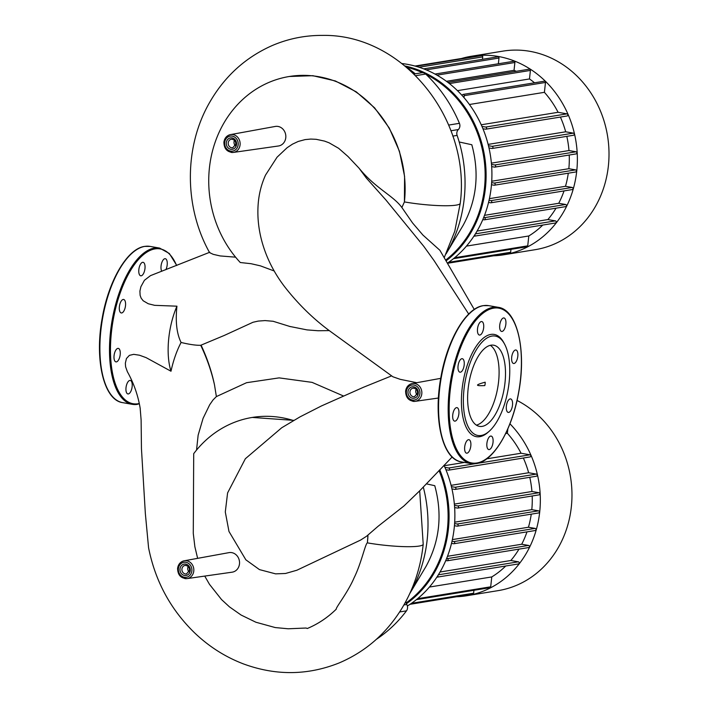 <?xml version="1.0" encoding="UTF-8"?>
<svg xmlns="http://www.w3.org/2000/svg" width="708" height="708" viewBox="0 0 708 708"><rect width="100%" height="100%" fill="white"/><g stroke="black" fill="none" stroke-linecap="round" stroke-linejoin="round"><path stroke-width="1.06" d="M509.937 423.782A100.58 89.659 80.8 0 1 539.691 512.114A100.58 89.659 80.8 0 1 466.51 595.773A100.58 89.659 80.8 0 1 456.518 596.755M517.044 400.445A100.58 89.659 80.8 0 1 571.329 506.981A100.58 89.659 80.8 0 1 498.14 590.631L466.51 595.773M505.733 566.011A91.562 81.624 80.8 0 1 491.768 576.932L429.411 587.056M518.982 549.134A91.562 81.624 80.8 0 1 510.84 560.506L440.04 572.011M526.991 531.867A91.562 81.624 80.8 0 1 521.707 544.24L447.491 556.293M531.257 514.15A91.562 81.624 80.8 0 1 528.451 527.239L452.368 539.602M532.204 495.981A91.562 81.624 80.8 0 1 531.797 509.654L454.686 522.177M529.77 477.298A91.562 81.624 80.8 0 1 531.938 491.502L454.359 504.105M523.345 458.023A91.562 81.624 80.8 0 1 528.637 472.749L451.084 485.343M505.671 433.544L507.37 433.269A91.562 81.624 80.8 0 1 521.053 453.244L486.759 458.819M464.466 462.439L444.19 465.731M507.857 428.818L507.37 433.269M445.898 469.687L448.456 470.139A1.08 0.965 -99.2 0 0 448.695 468.006L444.907 467.342M521.053 453.244L529.956 454.801A1.08 0.965 80.8 0 1 530.009 456.934L448.748 470.139M451.952 488.918L454.828 489.423A1.08 0.965 -99.2 0 0 455.058 487.29L451.421 486.653M454.633 507.565L457.492 508.061A1.08 0.965 -99.2 0 0 457.722 505.937L454.465 505.362M531.797 509.654L538.531 510.831L457.262 524.026A1.08 0.965 80.8 0 1 457.032 526.159L454.43 525.708M457.262 524.026L454.598 523.557M452.005 541.284L453.846 541.602A1.08 0.965 80.8 0 1 453.616 543.735L451.509 543.363M446.624 558.515L447.306 558.639A1.08 0.965 80.8 0 1 447.075 560.763L445.783 560.541M437.827 575.657A1.08 0.965 80.8 0 1 436.863 577.153M528.637 472.749L536.319 474.095A1.08 0.965 80.8 0 1 536.381 476.227L455.12 489.423M531.938 491.502L538.983 492.733A1.08 0.965 80.8 0 1 539.045 494.865L457.784 508.07M538.531 510.831A1.08 0.965 80.8 0 1 538.584 512.964L457.324 526.159M528.451 527.239L535.106 528.407A1.08 0.965 80.8 0 1 535.168 530.54L453.908 543.735M521.707 544.24L528.575 545.434A1.08 0.965 80.8 0 1 528.628 547.567L447.368 560.771M510.84 560.506L518.327 561.816A1.08 0.965 80.8 0 1 518.389 563.949L437.119 577.153M491.768 576.932L490.697 586.808A1.08 0.965 80.8 0 1 489.909 587.702L416.419 599.641M473.935 590.295L473.617 593.207A1.08 0.965 80.8 0 1 472.829 594.109L410.012 604.313M224.047 142.087A9.027 8.045 80.8 0 1 230.481 134.608C226.728 135.547 224.542 138.06 223.905 142.158C224.038 148.848 227.197 152.273 233.374 152.424L278.421 145.99A9.903 8.823 -99.2 0 0 285.837 136.343A9.903 8.823 -99.2 0 0 278.04 126.44A9.903 8.823 -99.2 0 0 275.244 126.449L230.481 134.608A9.027 8.045 80.8 0 1 233.029 134.6A9.027 8.045 80.8 0 1 240.074 144.892A9.027 8.045 80.8 0 1 233.374 152.424A9.027 8.045 80.8 0 1 231.1 152.388M177.752 568.276A9.027 8.045 80.8 0 1 184.186 560.798C180.434 561.727 178.239 564.249 177.602 568.347C177.735 575.038 180.894 578.463 187.08 578.604L232.127 572.179A9.903 8.823 -99.2 0 0 239.543 562.533A9.903 8.823 -99.2 0 0 231.746 552.629A9.903 8.823 -99.2 0 0 228.95 552.638L184.186 560.798A9.027 8.045 80.8 0 1 186.735 560.789A9.027 8.045 80.8 0 1 193.78 571.082A9.027 8.045 80.8 0 1 187.08 578.604A9.027 8.045 80.8 0 1 184.797 578.569M474.263 309.449L439.898 250.296L422.888 235.029L412.543 222.923L401.879 207.506C393.135 195.479 375.514 188.487 358.974 168.106L347.964 156.459L338.663 148.326L329.087 142.812L324.556 141.104L316.157 139.308L310.785 139.069L305.13 139.6L298.201 141.458L292.466 144.158L287.085 147.742L277.04 157.22L265.527 175.08C261.305 184.443 258.845 194.302 258.137 204.639C257.376 215.356 258.278 226.224 260.836 237.251C265.049 254.933 272.934 271.376 284.519 286.59C297.891 303.75 312.786 318.405 329.202 330.565L392.869 376.762L400.224 379.338L416.755 382.709M274.182 270.978L260.385 265.845L251.039 263.703L240.278 262.518A109.793 97.872 -99.2 0 1 212.63 150.485A109.793 97.872 -99.2 0 1 289.324 76.491L312.848 75.694L335.353 80.96L356.301 91.872L374.612 107.846L389.258 128.015L399.427 151.264L404.587 176.372L404.418 201.922A109.793 97.872 -99.2 0 0 289.324 76.491M444.314 257.402L454.784 231.233L460.244 203.284A38.728 5.186 6.2 0 1 404.418 201.922L401.879 207.506M235.596 257.172L220.161 255.933L213.223 254.34L209.586 252.623C184.009 206.842 183.903 146.901 209.648 102.412C224.622 76.367 245.446 57.428 272.12 45.595C288.138 38.728 304.856 35.329 322.273 35.4C403.233 33.736 471.254 119.563 460.244 203.284L460.244 203.284M150.494 275.633L144.414 280.297L140.892 286.713L139.918 291.059L140.104 295.28L141.14 298.156L143.175 300.767L148.246 303.741L154.645 305.334L176.938 306.183C175.319 321.609 176.708 333.707 181.089 342.468C176.752 350.734 173.389 360.328 170.991 371.231L146.131 357.646L139.485 355.221L133.724 354.345L129.387 355.363L126.449 358.522L125.343 363.213L125.608 366.788L127.36 371.709C133.741 383.108 138.007 395.268 140.166 408.206L141.122 420.074L141.45 448.624L145.352 513.592L148.574 547.762C155.238 581.091 170.54 609.42 194.488 632.748C208.86 646.51 225.135 656.882 243.331 663.865C275.704 675.795 307.644 675.494 339.141 662.945C365.328 651.776 386.125 633.775 401.533 608.951C413.525 589.286 420.747 567.71 423.207 544.231L419.685 490.821M273.244 321.29L265.075 320.582L258.234 321.087L253.004 322.264L224.215 335.468L200.718 345.292C196.098 345.433 189.558 344.495 181.089 342.468M329.238 330.601L318.034 330.742L307.015 329.893L289.386 326.37M201.143 345.256C207.276 358.443 211.727 371.638 214.489 384.833L216.382 396.577L246.57 382.701L279.138 377.877L312.086 382.373L343.265 395.896M484.812 385.577C474.98 386.064 475.103 384.931 485.175 382.187A10.239 9.124 80.8 0 1 484.812 385.577M391.595 375.877L363.54 387.241L321.397 405.967L300.112 416.817L281.74 427.747L245.349 458.74L227.595 492.91L225.294 511.964L228.976 531.469L245.844 559.807L259.455 569.604L275.616 573.861L285.474 573.489L296.873 570.232L360.655 540.045L366.558 536.239L378.045 526.318L404.038 505.901L419.667 490.839L452.164 456.979M423.207 544.231L423.207 544.231A38.728 5.186 6.2 0 1 367.381 542.868A109.793 97.872 -99.2 0 0 367.965 535.106L367.381 542.868C365.399 543.372 361.399 563.055 354.168 577.675C347.77 592.72 335.397 608.022 336.265 609.154C327.733 617.535 318.078 623.987 307.299 628.509A109.793 97.872 -99.2 0 0 336.265 609.154M307.299 628.509L306.086 628.023L288.209 628.784L275.226 627.562L255.898 622.235L241.083 615.031L229.481 606.88L221.569 599.596L209.471 584.312L204.745 576.091M197.638 558.346L194.877 546.771L193.275 533.434L193.709 453.669A109.793 97.872 -99.2 0 1 252.287 417.437A109.793 97.872 -99.2 0 1 293.501 420.552M189.045 571.896A4.328 3.859 80.8 0 1 188.178 566.542M235.348 145.706A4.328 3.859 80.8 0 1 234.472 140.352M196.541 450.076L198.143 435.146L203.081 418.348L209.665 404.799L213.011 399.985L216.382 396.577M252.287 417.437L293.82 420.366M176.938 306.183A52.02 22.514 99.9 0 0 170.991 371.231M417.065 394.639A4.328 3.859 80.8 0 1 416.198 389.285M406.401 603.756A107.784 96.084 -99.2 0 0 448.385 529.106A107.784 96.084 -99.2 0 0 439.739 469.767M439.013 470.537A107.067 95.447 80.8 0 1 447.421 529.053A107.067 95.447 80.8 0 1 406.126 602.906M444.005 465.315A107.784 96.084 80.8 0 1 454.191 528.168A107.784 96.084 80.8 0 1 407.374 605.995M426.384 483.856L434.774 485.697C442.589 514.486 439.659 541.408 426.004 566.444L410.224 592.808A131.945 117.617 -99.2 0 0 423.296 487.086M409.746 593.631A131.945 117.617 -99.2 0 0 410.224 592.808M399.631 611.96L406.472 610.854A5.407 4.823 -99.2 0 0 406.755 604.482A5.407 4.823 80.8 0 1 405.958 601.251M406.472 610.854A139.149 124.042 80.8 0 1 376.346 639.333M476.378 425.136A41.206 17.833 99.9 0 0 498.582 381.674A41.206 17.833 99.9 0 0 490.334 345.318M504.99 382.798A41.206 17.833 99.9 0 0 493.653 345.203A41.206 17.833 99.9 0 0 468.13 388.781A41.206 17.833 99.9 0 0 479.458 426.375A41.206 17.833 99.9 0 0 504.99 382.798M504.521 343.991L503.751 342.566A51.914 22.47 99.9 0 0 479.935 341.424A51.914 22.47 99.9 0 0 462.059 389.338A51.914 22.47 99.9 0 0 488.06 432.278L489.263 431.207A50.472 21.851 99.9 0 0 509.132 382.125A50.472 21.851 99.9 0 0 504.521 343.991A50.472 21.851 99.9 0 0 481.369 342.876A50.472 21.851 99.9 0 0 463.988 389.453A50.472 21.851 99.9 0 0 489.263 431.199M456.536 407.64A6.85 2.965 99.9 0 0 452.801 414.375A6.85 2.965 99.9 0 0 454.625 421.127A6.85 2.965 99.9 0 0 455.076 421.127A6.85 2.965 99.9 0 0 458.802 414.392A6.85 2.965 99.9 0 0 456.987 407.64A6.85 2.965 99.9 0 0 456.536 407.64M466.103 442.013A6.85 2.965 99.9 0 0 464.616 449.014A6.85 2.965 99.9 0 0 466.572 453.173A6.85 2.965 99.9 0 0 469.404 450.846A6.85 2.965 99.9 0 0 470.891 443.845A6.85 2.965 99.9 0 0 468.935 439.686A6.85 2.965 99.9 0 0 466.103 442.013M486.9 443.323A6.85 2.965 99.9 0 0 488.785 449.571A6.85 2.965 99.9 0 0 493.034 442.323A6.85 2.965 99.9 0 0 491.148 436.075A6.85 2.965 99.9 0 0 486.9 443.323M506.751 410.799A6.85 2.965 99.9 0 0 508.255 412.419A6.85 2.965 99.9 0 0 511.84 408.268A6.85 2.965 99.9 0 0 512.114 400.551A6.85 2.965 99.9 0 0 510.61 398.923A6.85 2.965 99.9 0 0 507.025 403.073A6.85 2.965 99.9 0 0 506.751 410.799M514.017 363.496A6.85 2.965 99.9 0 0 517.752 356.752A6.85 2.965 99.9 0 0 515.928 350A6.85 2.965 99.9 0 0 515.477 350A6.85 2.965 99.9 0 0 511.751 356.735A6.85 2.965 99.9 0 0 513.565 363.487A6.85 2.965 99.9 0 0 514.017 363.496M504.45 329.114A6.85 2.965 99.9 0 0 505.937 322.113A6.85 2.965 99.9 0 0 503.981 317.954A6.85 2.965 99.9 0 0 501.149 320.281A6.85 2.965 99.9 0 0 499.662 327.282A6.85 2.965 99.9 0 0 501.618 331.441A6.85 2.965 99.9 0 0 504.45 329.114M483.653 327.813A6.85 2.965 99.9 0 0 481.767 321.556A6.85 2.965 99.9 0 0 477.519 328.804A6.85 2.965 99.9 0 0 479.405 335.052A6.85 2.965 99.9 0 0 483.653 327.813M463.802 360.328A6.85 2.965 99.9 0 0 462.297 358.708A6.85 2.965 99.9 0 0 458.713 362.859A6.85 2.965 99.9 0 0 458.439 370.576A6.85 2.965 99.9 0 0 459.943 372.204A6.85 2.965 99.9 0 0 463.528 368.054A6.85 2.965 99.9 0 0 463.802 360.328M117.864 348.389A6.85 2.965 -80.1 0 1 118.307 348.389A6.85 2.965 -80.1 0 1 120.13 355.142A6.85 2.965 -80.1 0 1 116.395 361.885A6.85 2.965 -80.1 0 1 115.944 361.885A6.85 2.965 -80.1 0 1 114.13 355.133A6.85 2.965 -80.1 0 1 117.864 348.389M127.431 382.762A6.85 2.965 -80.1 0 1 130.254 380.435A6.85 2.965 -80.1 0 1 132.219 384.603A6.85 2.965 -80.1 0 1 130.723 391.604A6.85 2.965 -80.1 0 1 127.9 393.931A6.85 2.965 -80.1 0 1 125.936 389.772A6.85 2.965 -80.1 0 1 127.431 382.762M161.769 271.279A6.85 2.965 -80.1 0 1 162.477 261.031A6.85 2.965 -80.1 0 1 165.3 258.703A6.85 2.965 -80.1 0 1 167.256 262.765A6.85 2.965 -80.1 0 1 165.858 269.695M144.972 268.562A6.85 2.965 -80.1 0 1 140.733 275.81A6.85 2.965 -80.1 0 1 138.848 269.562A6.85 2.965 -80.1 0 1 143.087 262.314A6.85 2.965 -80.1 0 1 144.972 268.562M125.13 301.086A6.85 2.965 -80.1 0 1 124.847 308.803A6.85 2.965 -80.1 0 1 121.263 312.954A6.85 2.965 -80.1 0 1 119.758 311.334A6.85 2.965 -80.1 0 1 120.041 303.617A6.85 2.965 -80.1 0 1 123.626 299.466A6.85 2.965 -80.1 0 1 125.13 301.086M446.27 260.712A107.784 96.084 -99.2 0 0 485.423 188.16A107.784 96.084 -99.2 0 0 405.082 65.986M426.021 74.358A107.067 95.447 80.8 0 1 484.458 188.098A107.067 95.447 80.8 0 1 445.828 259.969M402.02 63.552A107.784 96.084 80.8 0 1 491.228 187.213A107.784 96.084 80.8 0 1 447.598 262.995M415.428 73.791A5.407 4.823 80.8 0 1 414.525 73.207A131.945 117.617 -99.2 0 0 409.357 69.198A131.945 117.617 -99.2 0 0 406.516 67.172A107.067 95.447 80.8 0 1 422.552 72.712M459.2 141.989L471.82 144.742C479.626 173.54 476.705 200.453 463.041 225.498L447.261 251.853A131.945 117.617 -99.2 0 0 459.2 141.989A131.945 117.617 -99.2 0 0 457.12 135.405A5.407 4.823 80.8 0 1 458.35 129.555A5.407 4.823 -99.2 0 0 459.43 123.325L448.677 125.068M446.049 253.942A131.945 117.617 -99.2 0 0 447.261 251.853M415.764 75.659L425.694 74.048A5.407 4.823 -99.2 0 0 421.764 72.765L414.091 74.013M425.694 74.048A139.149 124.042 80.8 0 1 459.43 123.325M461.51 58.498A100.58 89.659 80.8 0 1 471.298 56.268A100.58 89.659 80.8 0 1 576.728 171.168A100.58 89.659 80.8 0 1 503.547 254.818A100.58 89.659 80.8 0 1 493.556 255.809M471.298 56.268L502.928 51.126A100.58 89.659 80.8 0 1 608.367 166.026A100.58 89.659 80.8 0 1 535.177 249.685L503.547 254.818M542.77 225.056A91.562 81.624 80.8 0 1 528.805 235.976L466.448 246.11M556.019 208.187A91.562 81.624 80.8 0 1 547.877 219.56L477.077 231.065M564.028 190.921A91.562 81.624 80.8 0 1 558.745 203.284L484.529 215.338M568.294 173.203A91.562 81.624 80.8 0 1 565.488 186.292L489.414 198.647M569.241 155.025A91.562 81.624 80.8 0 1 568.843 168.699L491.724 181.23M566.807 136.352A91.562 81.624 80.8 0 1 568.975 150.547L491.396 163.15M560.391 117.068A91.562 81.624 80.8 0 1 565.674 131.794L488.131 144.397M469.431 104.501L544.408 92.323A91.562 81.624 80.8 0 1 558.09 112.298L481.228 124.785M457.439 90.651L529.487 78.951A91.562 81.624 80.8 0 1 534.531 82.801M446.412 81.305L514.043 70.322A91.562 81.624 80.8 0 1 516.256 71.296M415.932 66.304L481.599 55.64A1.08 0.965 80.8 0 1 482.741 56.879L482.475 59.313M423.658 68.862L497.857 56.808A1.08 0.965 80.8 0 1 498.99 58.047L498.37 63.764M434.986 74.057L513.751 61.269A1.08 0.965 80.8 0 1 514.884 62.499L514.043 70.322M447.899 82.411A1.08 0.965 80.8 0 1 448.014 82.385L529.274 69.18A1.08 0.965 80.8 0 1 530.407 70.419L529.487 78.951M462.262 95.668L462.297 95.306A1.08 0.965 80.8 0 1 464.218 95.642L464.005 97.651M463.085 94.412L544.355 81.208A1.08 0.965 80.8 0 1 545.487 82.447L544.408 92.323M482.936 128.741L485.502 129.183A1.08 0.965 -99.2 0 0 485.732 127.051L481.944 126.396M558.09 112.298L566.993 113.855A1.08 0.965 80.8 0 1 567.055 115.988L485.785 129.183M488.989 147.972L491.865 148.476A1.08 0.965 -99.2 0 0 492.095 146.344L488.458 145.706M448.014 82.385A1.08 0.965 80.8 0 1 449.146 83.376M491.671 166.61L494.529 167.115A1.08 0.965 -99.2 0 0 494.759 164.982L491.502 164.415M568.843 168.699L575.569 169.876L494.308 183.08A1.08 0.965 80.8 0 1 494.069 185.213L491.467 184.753M494.308 183.08L491.635 182.611M489.042 200.337L490.883 200.656A1.08 0.965 80.8 0 1 490.653 202.789L488.547 202.417M483.661 217.568L484.343 217.683A1.08 0.965 80.8 0 1 484.405 219.816A1.08 0.965 80.8 0 1 484.113 219.816L482.821 219.595M474.864 234.711A1.08 0.965 80.8 0 1 473.9 236.206M415.003 66.048L464.97 57.932A1.08 0.965 80.8 0 1 465.775 58.206M565.674 131.794L573.356 133.139A1.08 0.965 80.8 0 1 573.418 135.272L492.157 148.476M568.975 150.547L576.02 151.786A1.08 0.965 80.8 0 1 576.082 153.919L494.821 167.115M575.569 169.876A1.08 0.965 80.8 0 1 575.622 172.009L494.361 185.213M565.488 186.292L572.153 187.452A1.08 0.965 80.8 0 1 572.206 189.585L490.945 202.789M558.745 203.284L565.612 204.488A1.08 0.965 80.8 0 1 565.665 206.621L484.405 219.816M547.877 219.56L555.364 220.869A1.08 0.965 80.8 0 1 555.426 223.002L474.165 236.206M528.805 235.976L527.734 245.853A1.08 0.965 80.8 0 1 526.947 246.756L453.456 258.694M510.972 249.349L510.654 252.26A1.08 0.965 80.8 0 1 509.866 253.154L447.748 263.252M529.956 454.801L477.944 463.253M474.749 463.767L448.695 468.006M473.617 593.207L411.507 603.296M490.697 586.808L417.605 598.676M535.106 528.407L453.846 541.602M528.575 545.434L447.306 558.639M518.327 561.816L438.358 574.808M536.319 474.095L455.058 487.29M538.983 492.733L457.722 505.937M405.772 391.02A9.027 8.045 80.8 0 1 412.206 383.541A9.027 8.045 80.8 0 1 421.8 393.825A9.027 8.045 80.8 0 1 415.1 401.356A9.027 8.045 80.8 0 1 412.817 401.312M419.879 393.71A7.584 6.761 -99.2 0 0 413.959 385.055A7.584 6.761 -99.2 0 0 406.41 391.347A7.584 6.761 -99.2 0 0 412.339 400.002A7.584 6.761 -99.2 0 0 419.879 393.71M413.33 396.684A4.328 3.859 -99.2 0 0 414.481 396.692L417.481 393.161C417.631 390.09 416.171 388.418 413.1 388.152A4.328 3.859 -99.2 0 0 409.95 391.754A4.328 3.859 -99.2 0 0 413.33 396.684M413.764 386.842A5.77 5.142 80.8 0 1 418.269 393.427A5.77 5.142 80.8 0 1 412.525 398.215A5.77 5.142 80.8 0 1 408.02 391.63A5.77 5.142 80.8 0 1 413.764 386.842M414.251 388.161A4.328 3.859 -99.2 0 0 413.1 388.152M238.162 144.777A7.584 6.761 -99.2 0 0 232.233 136.122A7.584 6.761 -99.2 0 0 224.693 142.423A7.584 6.761 -99.2 0 0 230.613 151.07A7.584 6.761 -99.2 0 0 238.162 144.777M231.605 147.751A4.328 3.859 -99.2 0 0 232.764 147.76L235.755 144.228C235.906 141.157 234.445 139.485 231.374 139.219A4.328 3.859 -99.2 0 0 228.233 142.821A4.328 3.859 -99.2 0 0 231.605 147.751M232.038 137.918A5.77 5.142 80.8 0 1 236.543 144.494A5.77 5.142 80.8 0 1 230.808 149.282A5.77 5.142 80.8 0 1 226.303 142.697A5.77 5.142 80.8 0 1 232.038 137.918M232.534 139.228A4.328 3.859 -99.2 0 0 231.374 139.219M191.859 570.958A7.584 6.761 -99.2 0 0 185.939 562.311A7.584 6.761 -99.2 0 0 178.389 568.604A7.584 6.761 -99.2 0 0 184.31 577.25A7.584 6.761 -99.2 0 0 191.859 570.958M185.31 573.94A4.328 3.859 -99.2 0 0 186.461 573.949L189.461 570.418C189.611 567.338 188.151 565.674 185.08 565.409A4.328 3.859 -99.2 0 0 181.929 569.011A4.328 3.859 -99.2 0 0 185.31 573.94M185.744 564.099A5.77 5.142 80.8 0 1 190.248 570.683A5.77 5.142 80.8 0 1 184.505 575.462A5.77 5.142 80.8 0 1 180 568.887A5.77 5.142 80.8 0 1 185.744 564.099M186.231 565.418A4.328 3.859 -99.2 0 0 185.08 565.409M358.974 168.106L366.408 178.133L385.913 199.983L423.791 246.349L434.066 260.615L468.705 314.051M214.489 384.833C211.435 371.231 206.842 358.044 200.718 345.292M403.914 604.942L406.755 604.482M470.484 312.679A78.588 34.019 99.9 0 0 439.243 389.373M498.299 307.325A79.305 34.329 99.9 0 0 493.122 307.316A79.305 34.329 99.9 0 0 449.164 391.214A79.305 34.329 99.9 0 0 470.97 463.572L476.342 463.59C493.609 461.404 512.309 429.402 518.707 392.276C526.619 350.522 517.318 309.732 498.299 307.325L488.697 305.652A79.305 34.329 99.9 0 0 483.52 305.635A79.305 34.329 99.9 0 0 439.562 389.533A79.305 34.329 99.9 0 0 461.368 461.89L470.97 463.572A79.305 34.329 99.9 0 0 476.148 463.59M450.129 391.276A78.588 34.019 99.9 0 0 476.865 462.988A78.588 34.019 99.9 0 0 520.424 379.851A78.588 34.019 99.9 0 0 493.688 308.139A78.588 34.019 99.9 0 0 450.129 391.276M176.602 265.509A78.588 34.019 99.9 0 0 155.008 248.897A78.588 34.019 99.9 0 0 111.448 332.025A78.588 34.019 99.9 0 0 138.184 403.746A78.588 34.019 99.9 0 0 139.29 403.525M176.761 265.447L169.336 253.499L159.627 248.083A79.305 34.329 99.9 0 0 154.45 248.074A79.305 34.329 99.9 0 0 110.483 331.972A79.305 34.329 99.9 0 0 132.29 404.33A79.305 34.329 99.9 0 0 137.467 404.339M122.688 402.648C103.775 400.241 94.447 359.885 102.173 318.317C108.483 280.952 127.281 248.579 144.653 246.393L150.025 246.402A79.305 34.329 99.9 0 0 144.839 246.393A79.305 34.329 99.9 0 0 100.881 330.291A79.305 34.329 99.9 0 0 122.688 402.648L132.29 404.33L139.387 403.976M131.803 253.429A78.588 34.019 99.9 0 0 100.563 330.123M414.525 73.207L413.437 73.384M452.81 136.104L457.12 135.405M458.35 129.555L450.925 130.759M482.741 56.879L418.994 67.233M498.99 58.047L426.189 69.871M514.884 62.499L436.96 75.154M530.407 70.419L449.394 83.579M545.487 82.447L464.218 95.642M566.993 113.855L485.732 127.051M510.654 252.26L448.545 262.349M527.734 245.853L454.642 257.73M572.153 187.452L490.883 200.656M565.612 204.488L484.343 217.683M555.364 220.869L475.404 233.861M573.356 133.139L492.095 146.344M576.02 151.786L494.759 164.982M440.721 378.346L412.206 383.541C408.454 384.479 406.259 386.993 405.622 391.09C405.755 397.781 408.914 401.206 415.1 401.356L438.447 398.02M209.798 252.243L150.45 275.651M290.386 326.636L272.996 321.237M488.697 305.652L483.325 305.635C466.059 307.821 447.359 339.822 440.96 376.948C433.048 418.702 442.35 459.492 461.368 461.89M150.025 246.402L159.627 248.083"/></g></svg>
